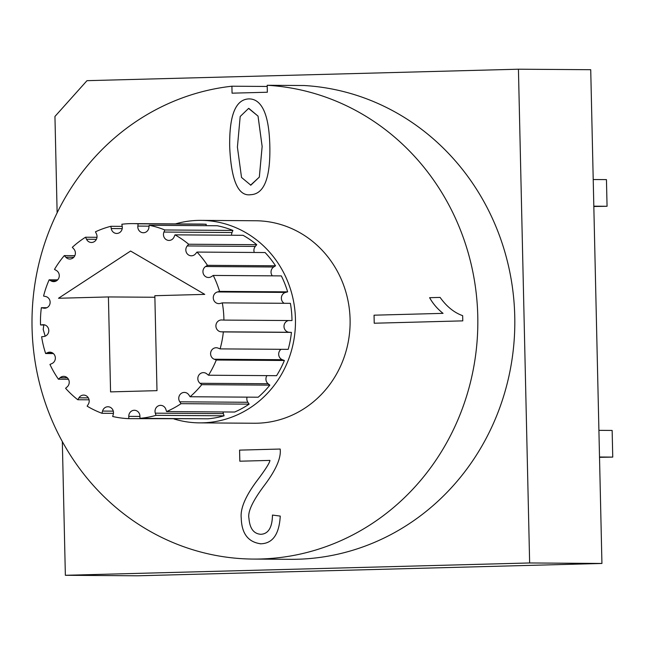 <?xml version="1.0" encoding="UTF-8"?>
<svg xmlns="http://www.w3.org/2000/svg" width="645" height="645" viewBox="0 0 645 645"><rect width="100%" height="100%" fill="white"/><g stroke="black" fill="none" stroke-linecap="round" stroke-linejoin="round"><path stroke-width="0.97" d="M175.432 223.904A101.249 95.202 90.4 0 1 200.966 220.372L255.605 220.751A101.249 95.202 90.4 0 1 350.09 319.469A101.249 95.202 90.4 0 1 254.219 423.249L199.579 422.87A101.249 95.202 90.4 0 1 173.948 418.952M200.966 220.372A101.249 95.202 90.4 0 1 295.45 319.098A101.249 95.202 90.4 0 1 199.579 422.87M108.416 296.942L58.502 298.264L130.596 251.042L204.755 294.378L154.84 295.708L156.993 390.652L110.569 391.886L108.416 296.942L154.873 297.256M101.958 413.284L102.547 411.075A5.926 5.571 90.4 0 1 107.949 406.753A5.926 5.571 90.4 0 1 113.27 414.284L112.69 416.493A97.548 91.719 -89.6 0 0 128.831 418.645L128.774 416.356A5.926 5.571 90.4 0 1 134.386 410.276A5.926 5.571 90.4 0 1 139.917 416.057L139.973 418.347A97.548 91.719 -89.6 0 0 155.993 415.34L155.308 413.171A5.926 5.571 90.4 0 1 160.637 405.358A5.926 5.571 90.4 0 1 165.878 409.398L166.563 411.566A97.548 91.719 -89.6 0 0 181.043 403.673L179.794 401.811A5.926 5.571 90.4 0 1 184.357 392.426A5.926 5.571 90.4 0 1 188.848 394.893L190.106 396.748A97.548 91.719 -89.6 0 0 201.756 384.67L200.039 383.291A5.926 5.571 90.4 0 1 203.449 372.633A5.926 5.571 90.4 0 1 206.779 373.842L208.496 375.221A97.548 91.719 -89.6 0 0 216.285 360.023L214.261 359.241A5.926 5.571 90.4 0 1 216.212 347.744A5.926 5.571 90.4 0 1 218.083 348.106L220.106 348.889A97.548 91.719 -89.6 0 0 223.347 331.925L221.195 331.812A5.926 5.571 90.4 0 1 215.906 325.725A5.926 5.571 90.4 0 1 221.759 319.976L223.912 320.089A97.548 91.719 -89.6 0 0 222.299 302.876L220.211 303.44A5.926 5.571 90.4 0 1 213.31 298.409A5.926 5.571 90.4 0 1 217.47 291.951L219.558 291.387A97.548 91.719 -89.6 0 0 213.253 275.439L211.415 276.632A5.926 5.571 90.4 0 1 203.143 273.166A5.926 5.571 90.4 0 1 205.61 266.522L207.448 265.329A97.548 91.719 -89.6 0 0 196.999 252.074L195.572 253.791A5.926 5.571 90.4 0 1 186.308 252.292A5.926 5.571 90.4 0 1 187.227 245.947L188.646 244.229A97.548 91.719 -89.6 0 0 174.988 234.844L174.102 236.933A5.926 5.571 90.4 0 1 168.982 240.424A5.926 5.571 90.4 0 1 163.951 232.055L164.838 229.967A97.548 91.719 -89.6 0 0 149.18 225.282L148.906 227.556A5.926 5.571 90.4 0 1 143.335 232.748A5.926 5.571 90.4 0 1 137.853 226.081L138.119 223.807A97.548 91.719 -89.6 0 0 132.862 223.613A97.548 91.719 -89.6 0 0 121.857 224.242L122.227 226.5A5.926 5.571 90.4 0 1 116.697 233.45A5.926 5.571 90.4 0 1 111.246 228.556L110.876 226.298A97.548 91.719 -89.6 0 0 95.452 231.813L96.427 233.853A5.926 5.571 90.4 0 1 91.429 242.48A5.926 5.571 90.4 0 1 86.511 239.255L85.527 237.223A97.548 91.719 -89.6 0 0 72.313 247.317L73.812 248.962A5.926 5.571 90.4 0 1 69.781 259.024A5.926 5.571 90.4 0 1 65.83 257.234L64.323 255.597A97.548 91.719 -89.6 0 0 54.494 269.392L56.381 270.489A5.926 5.571 90.4 0 1 53.672 281.615A5.926 5.571 90.4 0 1 51.044 280.897L49.157 279.801A97.548 91.719 -89.6 0 0 43.578 296.063L45.69 296.515A5.926 5.571 90.4 0 1 44.537 308.245A5.926 5.571 90.4 0 1 43.465 308.133L41.361 307.681A97.548 91.719 -89.6 0 0 40.538 324.959L42.675 324.733A5.926 5.571 90.4 0 1 48.794 330.353A5.926 5.571 90.4 0 1 43.779 336.529L41.635 336.755A97.548 91.719 -89.6 0 0 45.642 353.525L47.625 352.63A5.926 5.571 90.4 0 1 55.252 356.935A5.926 5.571 90.4 0 1 51.947 363.554L49.955 364.441A97.548 91.719 -89.6 0 0 58.429 379.204L60.082 377.736A5.926 5.571 90.4 0 1 68.902 380.268A5.926 5.571 90.4 0 1 67.241 386.815L65.588 388.29A97.548 91.719 -89.6 0 0 77.779 399.739L78.948 397.812A5.926 5.571 90.4 0 1 88.534 398.207A5.926 5.571 90.4 0 1 88.309 404.246L87.139 406.165A97.548 91.719 -89.6 0 0 101.958 413.284L113.447 413.356M128.831 418.645L196.902 418.734M139.973 418.347L208.053 418.815A97.548 91.719 -89.6 0 0 224.081 415.807L223.396 413.638A5.926 5.571 90.4 0 1 223.114 411.953M155.993 415.34L224.081 415.807M166.563 411.566L234.651 412.034A97.548 91.719 -89.6 0 0 249.131 404.141L247.874 402.278A5.926 5.571 90.4 0 1 247.059 397.143M181.043 403.673L249.131 404.141M190.106 396.748L258.185 397.215A97.548 91.719 -89.6 0 0 269.844 385.138L268.127 383.751A5.926 5.571 90.4 0 1 266.941 375.624M201.756 384.67L269.844 385.138M208.496 375.221L276.576 375.688A97.548 91.719 -89.6 0 0 284.372 360.49L282.349 359.708A5.926 5.571 90.4 0 1 281.043 349.3M216.285 360.023L284.372 360.49M220.106 348.889L288.194 349.356A97.548 91.719 -89.6 0 0 291.427 332.393L289.283 332.28A5.926 5.571 90.4 0 1 288.557 320.533M223.347 331.925L291.427 332.393M223.912 320.089L291.992 320.557A97.548 91.719 -89.6 0 0 290.387 303.335L222.299 302.876M284.147 303.295A5.926 5.571 90.4 0 1 285.558 292.419L287.646 291.854A97.548 91.719 -89.6 0 0 281.341 275.907L213.253 275.439M219.558 291.387L287.646 291.854M272.319 275.85A5.926 5.571 90.4 0 1 273.698 266.99L275.536 265.796A97.548 91.719 -89.6 0 0 265.087 252.542L196.999 252.074M207.448 265.329L275.536 265.796M254.283 252.469A5.926 5.571 90.4 0 1 255.307 246.414L256.734 244.697A97.548 91.719 -89.6 0 0 243.076 235.312L174.988 234.844M188.646 244.229L256.734 244.697M231.547 235.232A5.926 5.571 90.4 0 1 232.031 232.522L232.918 230.434A97.548 91.719 -89.6 0 0 217.26 225.75L149.18 225.282M164.838 229.967L232.918 230.434M206.037 225.677L206.207 224.275A97.548 91.719 -89.6 0 0 200.942 224.081L132.862 223.613M138.119 223.807L206.207 224.275M110.876 226.298L122.203 226.379M85.527 237.223L97 237.296M64.323 255.597L74.836 255.67M49.157 279.801L57.671 279.857M41.361 307.681L46.883 307.713M40.538 324.959L44.948 324.991M45.642 353.525L53.39 353.573M58.429 379.204L68.467 379.276M77.779 399.739L89.083 399.811M593.827 206.505L607.058 206.279L606.453 179.616L593.215 179.528M593.819 206.19L607.058 206.279M599.519 457.329L612.75 457.103L612.145 430.441L598.907 430.352M599.511 457.015L612.75 457.103M65.363 575.292L137.651 575.792L601.93 563.456L590.723 69.708L518.435 69.209L529.642 562.964L65.363 575.292L62.323 441.567M601.93 563.456L529.642 562.964M269.949 460.401C269.683 462.755 265.869 468.875 258.508 478.759C245.793 495.287 240.053 508.486 241.27 518.354C240.029 508.486 245.777 495.287 258.484 478.759C265.853 468.875 269.666 462.755 269.933 460.401L239.819 461.207L239.569 450.121L280.172 449.041C281.268 457.539 276.31 469.246 265.288 484.161C252.913 500.431 247.47 511.84 248.962 518.37C249.776 528.545 253.759 533.85 260.903 534.294C268.393 533.875 272.246 527.465 272.464 515.065L280.261 516.089C279.221 534.213 272.746 543.445 260.846 543.791L260.153 543.791M260.846 543.791C248.252 542.187 241.722 533.713 241.254 518.354C241.738 533.713 248.269 542.187 260.862 543.791M272.48 515.065C272.263 527.465 268.409 533.875 260.927 534.294L260.927 534.294M280.172 449.041L239.585 450.121L239.843 461.207M440.092 297.409L429.618 297.692L440.092 297.409C446.638 306.569 454.161 312.648 462.659 315.663L462.779 320.871L374.221 323.226L374.044 315.187L443.059 313.357L374.06 315.187L374.237 323.226M443.042 313.357C437.447 308.939 432.964 303.714 429.602 297.692L429.618 297.692C432.98 303.714 437.463 308.939 443.059 313.357M43.812 324.983L43.215 329.385L43.796 324.983M45.166 336.182L43.199 329.385L45.174 336.182M250.558 185.188L259.338 177.101L262.152 146.471L258.04 116.108L248.591 108.408L240.19 116.503L237.408 147.124L241.528 177.456L250.816 185.188L259.322 177.101L262.136 146.471L258.024 116.108L248.865 108.408M248.72 98.911L248.736 98.911C254.582 98.758 259.282 101.918 262.838 108.4C267.103 116.205 269.441 128.831 269.836 146.262C270.481 177.923 264.144 194.064 250.824 194.685C238.328 196.636 231.289 180.85 229.709 147.334C229.104 115.673 235.441 99.532 248.72 98.911L248.736 98.911C235.457 99.532 229.12 115.673 229.725 147.334C231.305 180.85 238.344 196.636 250.841 194.685L250.373 194.685M267.353 92.235L267.191 85.277A237.078 222.92 90.4 0 1 477.727 329.192A237.078 222.92 90.4 0 1 253.292 559.07A237.078 222.92 90.4 0 1 32.25 333.586A237.078 222.92 90.4 0 1 231.91 86.212L232.063 93.17L267.353 92.235M518.435 69.209L86.986 80.673L54.946 116.455L57.131 212.802M267.191 85.277L304.182 85.527A237.078 222.92 90.4 0 1 514.71 329.45A237.078 222.92 90.4 0 1 290.274 559.32L253.292 559.07M267.224 86.454L231.91 86.212M102.547 411.075L113.294 411.147M128.774 416.356L139.925 416.428M155.308 413.171L223.396 413.638M179.794 401.811L247.874 402.278M200.039 383.291L268.127 383.751M214.261 359.241L282.349 359.708M221.195 331.812L289.283 332.28M217.47 291.951L285.558 292.419M205.61 266.522L273.698 266.99M187.227 245.947L255.307 246.414M163.951 232.055L232.031 232.522M137.853 226.081L149.076 226.161M111.246 228.556L122.211 228.628M86.511 239.255L96.395 239.327M65.83 257.234L73.756 257.291M51.044 280.897L56.309 280.93M43.465 308.133L45.61 308.149M42.675 324.733L43.86 324.741M47.625 352.63L52.019 352.662M60.082 377.736L67.298 377.785M78.948 397.812L88.349 397.876"/></g></svg>
